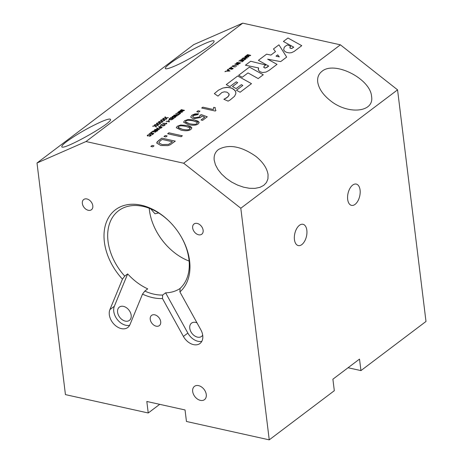 <?xml version="1.0" encoding="UTF-8"?>
<svg xmlns="http://www.w3.org/2000/svg" width="463" height="463" viewBox="0 0 463 463"><rect width="100%" height="100%" fill="white"/><g stroke="black" fill="none" stroke-linecap="round" stroke-linejoin="round"><path stroke-width="0.69" d="M154.358 125.01L154.717 124.738L155.522 125.768L157.842 125.542L155.678 125.977L156.268 126.729L155.95 126.972L155.192 126.04L153.016 126.023L155.036 125.826L154.358 125.01L154.717 124.744L155.522 125.774L157.848 125.537M152.663 126.301L155.036 125.82M155.678 125.977L156.274 126.723M237.149 62.43L240.679 62.927M245.326 56.249L248.324 56.636L246.275 55.537L246.542 55.334L249.951 55.456L247.196 54.842L247.479 54.628L250.714 55.346L250.269 55.682L246.854 55.554L248.967 56.665L248.562 56.966L245.326 56.249L245.616 56.035M246.854 55.56L248.961 56.671M247.201 54.842L250.709 55.346M246.275 55.543L249.951 55.456M248.324 56.642L245.616 56.04M233.369 66.631L235.227 67.042L232.177 66.377L232.524 65.873L234.839 65.514L236.703 65.931L236.408 66.151L234.538 65.734L232.935 65.937L233.369 66.631L235.233 67.037M232.675 66.296L232.935 65.937L233.364 66.626M232.177 66.377L232.524 65.868L234.839 65.509L236.709 65.925M258.389 68.507L258.609 67.928L245.419 65.208L250.668 61.243L265.727 64.999L264.205 66.145L263.783 67.32L264.998 68.044L267.018 67.338L268.714 66.064L258.4 60.34L266.572 54.165L270.907 55.074L275.502 51.601L273.459 48.968L278.946 44.818L286.666 57.082L280.671 61.614L267.666 59.183L277.036 64.357L268.928 70.48L265.999 72.083L262.55 72.552L259.899 71.684L258.395 70.092L258.609 67.928M258.296 69.618L258.389 68.512M267.666 59.189L277.03 64.357M273.459 48.968L278.946 44.818L286.666 57.082M275.502 51.607L270.913 55.08L266.572 54.165L258.406 60.34M276.006 56.145L279.322 56.903L277.702 54.86L276.006 56.145L279.322 56.903M268.714 66.07L265.374 68.044M263.707 67.06L264.998 68.044M264.998 68.049L265.374 68.049M245.425 65.214L250.668 61.243M250.668 61.249L265.721 65.005M229.411 68.223L231.471 67.743L229.81 68.293L229.798 68.842L231.72 68.194L233.173 68.414L232.744 68.102L232.843 68.9L231.025 69.323L232.455 68.831L232.49 68.327L232.113 68.327L229.55 69.062L229.411 68.217L231.471 67.737M231.025 69.323L232.455 68.831L232.49 68.321M229.81 68.293L229.798 68.842L232.744 68.107M229.411 68.217L229.55 69.062L229.087 68.721M290.301 48.193L291.673 48.482L293.727 47.168L283.391 41.462L287.963 38.012L301.766 45.675L294.086 51.474L291.459 52.701L289.236 52.915L286.776 52.412L284.982 51.549L283.663 49.865L284.172 47.486L285.249 46.277L287.592 44.865L290.718 46.439L289.809 47.666L290.677 48.395M289.809 47.672L290.052 48.048M283.663 49.871L284.172 47.486L285.249 46.277L287.592 44.865M287.592 44.87L290.718 46.445M283.397 41.467L287.963 38.012L301.76 45.681M293.727 47.174L291.95 48.395M290.677 48.401L291.673 48.482M227.281 69.878L227.599 69.641L229.966 71.018L225.487 71.233L227.073 71.007L228.016 70.289L227.281 69.878L227.599 69.641L229.966 71.013M225.498 71.233L227.067 71.001L228.016 70.283M228.647 71.03L229.474 71.053L228.276 70.428L227.507 71.007L229.474 71.053M227.512 71.013L228.647 71.024M258.204 78.577L248.012 72.917L242.265 77.257L238.63 75.272L249.435 67.112L263.273 74.751L258.204 78.577M238.63 75.272L249.435 67.112L263.268 74.751M224.896 71.684L225.655 71.551M214.334 93.624L218.357 90.244L222.842 88.039L227.842 87.31L231.853 88.225L234.972 90.412L235.684 91.657L235.835 93.642L234.562 96.269L230.198 99.927L228.132 101.125L223.878 99.279L226.586 97.878L228.791 95.76L228.982 93.781L226.986 92.154L224.376 91.819L221.933 92.478L217.992 96.119L214.334 93.619L218.357 90.244L222.842 88.039M229.139 94.371L229.104 95.042M223.884 99.279L227.86 96.923L229.104 95.048M222.842 88.045L226.824 87.322L230.863 87.843L233.722 89.232L235.684 91.657M235.684 91.662L235.858 92.328M196.775 111.739L198.089 110.75L199.958 111.172L198.656 112.156L196.775 111.739L198.089 110.755L199.964 111.166M236.147 88.572L232.495 86.569L237.693 82.64L236.234 81.812L229.879 86.61L226.257 84.613L237.681 75.99L251.496 83.647L240.106 92.247L236.454 90.256L242.809 85.458L241.35 84.642L236.147 88.572M242.809 85.464L236.46 90.262M226.262 84.619L237.681 75.99L251.49 83.647M237.693 82.645L232.495 86.569M183.591 122.209L184.506 120.785L188.024 119.483L194.443 119.998L197.95 121.121L199.188 122.417L198.262 123.841C196.353 125.375 193.042 125.635 188.325 124.622L183.591 122.209L184.506 120.791L188.024 119.489L194.443 120.004L199.188 122.411M185.403 121.873L189.512 123.719C193.661 124.553 196.127 124.489 196.908 123.523L197.215 122.359L193.256 120.895C189.101 120.067 186.635 120.131 185.86 121.086L185.403 121.873L185.634 122.342L189.512 123.731C193.661 124.559 196.133 124.495 196.914 123.528L197.209 122.354L197.4 122.736M242.994 58.02L244.568 57.788L245.512 57.071L244.777 56.665L245.095 56.428L247.462 57.8L247.144 58.043L242.988 58.02L244.568 57.782L245.512 57.076M245.772 57.209L245.008 57.788L246.97 57.84L245.772 57.209M245.008 57.794L246.97 57.84M244.782 56.671L245.095 56.428L247.462 57.8M176.299 127.719L177.213 126.295L180.732 124.993L187.15 125.508L190.658 126.625L191.89 127.892L190.97 129.345C189.06 130.884 185.75 131.145 181.027 130.126L176.299 127.719L177.213 126.301L180.732 124.998L187.15 125.514L191.89 127.921M178.11 127.383L182.219 129.229C186.369 130.062 188.835 129.993 189.616 129.032L189.917 127.869L185.958 126.405C181.809 125.577 179.343 125.641 178.568 126.596L178.11 127.383L178.342 127.846L182.219 129.235C186.369 130.068 188.835 129.999 189.616 129.038L189.917 127.863L190.102 128.245M244.198 59.993L242.519 59.97L241.524 59.345L242.751 58.205L245.986 58.917L244.198 59.993M242.832 58.512L242.027 59.339L242.832 59.739L244.377 59.692L245.303 59.056L242.832 58.512M242.352 58.882L242.027 59.345L242.352 58.882L242.027 59.339L242.838 59.744L244.377 59.698L245.303 59.056M241.524 59.38L242.751 58.199L245.98 58.923M168.885 132.812L182.358 135.798L181.12 136.735L167.641 133.743L168.885 132.806L182.364 135.798M167.641 133.743L168.885 132.806M240.401 61.423L241.651 60.479L240.552 60.231L238.786 61.191L240.465 59.924L243.7 60.641L242.068 61.874L241.686 61.787L243.023 60.78L242.033 60.56L240.401 61.423L241.651 60.485M241.698 61.787L243.023 60.78M238.792 61.197L240.465 59.924L243.694 60.647M156.714 143.061L157.148 141.904L161.813 138.148L175.286 141.14M158.803 142.905L162.172 144.56L168.601 144.363L172.456 141.73L162.16 139.438L160.157 140.955L158.803 142.899L162.172 144.566L168.601 144.369L172.456 141.724M160.858 145.521L156.708 143.055L158.421 140.706L161.813 138.142L175.292 141.134L170.187 144.803L167.849 145.625L160.858 145.521M234.851 64.166L238.879 63.605L236.344 63.037L236.628 62.823L239.863 63.541L235.829 64.102L238.37 64.67L238.086 64.884L234.851 64.166L235.158 63.935M235.829 64.108L238.364 64.67M236.35 63.037L239.857 63.547M238.885 63.61L235.158 63.94M150.851 146.424L152.159 145.434L154.034 145.857L152.732 146.84L150.851 146.424L152.159 145.44L154.04 145.857M230.846 67.193L231.61 67.054L230.846 67.193M230.852 67.193L231.604 67.06M178.909 111.45L182.416 111.953L181.976 112.289L178.562 112.162L180.668 113.279M177.983 112.15L181.652 112.069L178.897 111.45L179.187 111.236L182.422 111.953M178.562 112.168L180.668 113.273L180.269 113.58L177.034 112.862L180.032 113.25L177.977 112.144L178.249 111.942L181.652 112.063M177.034 112.862L180.032 113.244M227.871 69.438L228.635 69.3L228.323 69.537L227.871 69.438L228.184 69.201M228.184 69.207L228.629 69.305M175.755 116.219L177.011 115.611L176.148 115.16L176.033 115.675L174.314 115.941L173.92 115.16L176.27 114.922L177.393 115.409L177.196 115.918L175.749 116.219L177.011 115.628M173.92 115.165L173.694 115.524L173.92 115.165L176.27 114.917L177.393 115.403L177.196 115.912L177.393 115.403M174.25 115.229L174.58 115.721L175.737 115.547L175.489 115.061L174.25 115.229L174.58 115.721L175.737 115.553L175.483 115.056M215.121 108.979L215.961 110.472L215.22 111.033L201.689 108.029L202.84 107.161L213.379 109.499L213.692 107.323L215.295 107.671L215.121 108.973L215.961 110.472M201.694 108.029L202.84 107.161L213.379 109.505L213.692 107.318L215.295 107.676M213.379 109.499L213.31 109.175M172.213 116.45L172.016 116.983L172.213 116.444L173.839 116.109L172.543 116.52L172.855 117.058L174.071 116.861L174.476 116.294L175.911 116.826L174.8 117.671L174.418 117.585L175.315 116.907L174.568 116.624L172.601 117.284L172.016 116.983L172.213 116.45L173.839 116.103M174.424 117.585L175.315 116.907M172.543 116.52L172.855 117.058L174.071 116.855L174.476 116.288L175.917 116.821M174.071 116.855L174.163 116.473L174.071 116.855M201.029 119.986L204.773 117.156L201.665 115.97L200.728 117.498L193.441 118.736L191.011 117.469L190.785 116.913L191.844 115.252L194.964 113.898L198.615 113.805L197.556 114.743L193.204 115.542L192.695 116.815L194.512 117.781L199.582 116.948L199.975 115.362L201.26 114.593L207.279 116.809L202.609 120.334L201.029 119.986L204.773 117.162M192.602 116.543L194.512 117.776L199.576 116.942L199.975 115.356L201.26 114.587L207.274 116.815M200.23 115.848L199.975 115.356M190.785 116.913L191.838 115.246L198.621 113.8M169.03 119.159L170.257 117.978L173.486 118.702L171.704 119.772L170.025 119.749L169.03 119.124L170.257 117.978L173.492 118.696M169.857 118.65L169.533 119.124L170.343 119.518L171.883 119.471L172.809 118.835L170.338 118.291L169.533 119.124L170.343 119.523L171.889 119.477L172.809 118.835M163.966 136.516L165.279 135.526L167.16 135.948L165.847 136.932L163.966 136.516M163.977 136.521L165.279 135.526M165.279 135.532L167.155 135.948M168.248 120.444L169.499 119.894M181.739 110.998L180.038 110.807L181.293 109.65L184.529 110.362L182.104 111.38L181.733 110.993M181.374 109.957L180.622 110.535L180.836 110.906L182.486 110.2L181.374 109.957M180.628 110.541L180.836 110.912L180.628 110.541L180.836 110.906L182.486 110.2M182.868 110.287L182.133 110.877L182.353 111.149L183.846 110.501L182.868 110.287M182.133 110.883L182.353 111.155L182.133 110.883L182.353 111.149L183.846 110.501M180.038 110.807L181.293 109.644L184.523 110.368M163.387 123.175L166.188 123.528L166.263 123.008L166.645 123.089L166.628 123.893L163.381 123.17L166.188 123.523L166.263 123.002L166.807 123.76M166.188 123.523L166.263 123.002M177.792 115.079L178.539 114.511L175.685 113.881L175.981 113.655L178.834 114.286L179.957 113.811L178.174 115.16L177.792 115.079L178.539 114.517M175.691 113.881L178.834 114.292L179.951 113.817M160.348 125.467L161.836 124.344L162.993 125.78L163.977 125.583L164.093 124.894L164.296 125.658L162.698 125.982L161.83 124.715L160.343 125.467L161.83 124.339L162.993 125.774L163.977 125.577L163.769 125.097M163.775 125.103L164.093 124.894L164.296 125.652L164.573 125.242M170.778 117.585L174.308 118.082M158.595 126.793L162.114 127.29L160.898 128.176L159.463 128.378L158.931 128.025L159.903 127.088L158.589 126.793L158.884 126.567L162.119 127.284M159.7 127.609L159.758 128.147L160.557 128.066L161.442 127.423L160.285 127.169L159.7 127.609L159.758 128.147L160.557 128.072L161.442 127.423M159.903 127.088L158.931 128.025M169.273 121.109L169.255 121.908L166.003 121.19L168.81 121.543L168.885 121.022L169.429 121.775M166.009 121.19L168.81 121.549L168.885 121.017L169.267 121.109M168.81 121.543L168.885 121.017M156.72 128.21L157.032 127.973L159.399 129.339L159.081 129.582L154.92 129.559L156.506 129.327L157.449 128.616L156.714 128.205L157.032 127.967L159.399 129.339M156.945 129.333L158.907 129.385L157.709 128.749L156.945 129.327L158.907 129.38M154.92 129.559L156.5 129.322L157.449 128.61M162.525 123.766L165.436 124.831L162.525 123.766M162.53 123.766L165.436 124.836M154.382 129.97L157.918 130.462L156.916 131.214L155.232 131.625L154.983 130.954L152.697 131.243L155.475 130.549L155.817 130.288L154.382 129.97L154.683 129.75L157.912 130.468M152.697 131.243L155.817 130.288M155.551 130.855L155.539 131.399L157.258 130.612L156.187 130.369L155.539 131.399L157.258 130.607M155.232 131.625L154.983 130.954L155.232 131.625M160.198 126.526L161.442 125.977M152.425 131.451L155.655 132.169L152.506 131.758L151.395 132.597L151.013 132.511L152.425 131.446L155.661 132.163M151.013 132.511L152.425 131.446M150.591 134.282L151.835 133.338L150.735 133.095L148.97 134.056L150.654 132.783L153.89 133.5L152.258 134.733L151.876 134.652L153.207 133.645L152.217 133.425L150.591 134.282L151.835 133.344M151.881 134.652L153.207 133.645M148.976 134.056L150.654 132.783L153.884 133.506M147.211 135.595L147.535 135.092L150.29 134.669L151.233 135.26L150.874 135.833L149.04 136.296L150.764 135.358L150.51 135.746L149.983 134.895L147.923 135.15L148.091 135.833L147.68 136.035L147.211 135.595L147.529 135.086L150.29 134.664L151.233 135.26M147.923 135.155L148.091 135.838L147.923 135.155M149.045 136.301L150.51 135.746M147.923 135.15L148.091 135.833M165.696 118.106L163.155 118.366L165.54 117.897L164.863 117.075L165.222 116.803L166.026 117.834L168.353 117.602L166.182 118.042L166.778 118.794L166.454 119.037L165.696 118.106M166.182 118.048L166.773 118.794M164.869 117.081L165.222 116.809L166.026 117.839L168.347 117.608M163.167 118.366L165.54 117.886M162.762 118.661L163.121 118.395L163.925 119.425L166.246 119.194L164.081 119.633L164.672 120.38L164.353 120.623L163.595 119.691L161.055 119.952L163.439 119.483L162.762 118.661L163.121 118.401L163.925 119.431L166.252 119.188M161.055 119.952L163.439 119.477M164.081 119.639L164.678 120.38M161.494 121.277L158.954 121.537L161.338 121.063L160.661 120.253L161.02 119.981L161.824 121.011L164.151 120.774L161.981 121.219L162.577 121.966L162.253 122.209L161.494 121.277M162.166 121.439L162.571 121.966M160.667 120.253L161.02 119.981L161.824 121.017L164.145 120.779M158.965 121.537L161.338 121.069M158.566 121.838L158.919 121.572L159.723 122.602L162.044 122.371M156.864 123.123L159.237 122.654L158.56 121.838L158.919 121.566L159.723 122.597L162.05 122.359L159.88 122.805L160.47 123.552M159.88 122.811L160.476 123.552L160.152 123.8L159.394 122.869L156.853 123.129L159.237 122.649M157.293 124.454L154.752 124.715L157.136 124.24L156.459 123.424L156.818 123.152L157.623 124.182L159.949 123.951L157.779 124.391L158.375 125.137L158.051 125.386L157.293 124.454M157.779 124.397L158.369 125.143M156.465 123.43L156.818 123.152L157.623 124.182M157.623 124.188L159.943 123.957M154.764 124.715L157.136 124.234M183.655 163.213L85.996 141.539L37.005 162.999L65.439 394.615L148.235 412.99L146.817 401.473L185.044 409.958L186.456 421.475L269.246 439.85L240.806 208.234L183.655 163.213L340.403 44.824L397.561 89.845L425.995 321.461L360.937 370.603L348.06 367.744M85.996 141.539L242.745 23.15L340.403 44.824M162.675 295.047A49.582 34.812 52.9 0 1 144.803 291.082A2093.426 570.914 -53.3 0 1 142.517 294.121A52.226 36.67 -127.1 0 0 162.484 298.554A2093.426 1460.545 69.1 0 0 162.675 295.047L165.609 292.83L187.851 333.088A13.016 9.138 -127.1 0 0 201.816 341.335M180.952 236.338A49.582 34.812 52.9 0 1 180.095 288.403A2093.426 1460.545 -110.9 0 1 179.904 291.91L200.832 329.795A13.016 9.138 52.9 0 1 199.964 343.505A13.016 9.138 52.9 0 1 183.412 336.439L162.484 298.554M203.13 230.267A6.413 4.503 52.9 0 1 201.764 234.22A6.413 4.503 52.9 0 1 194.304 231.818A6.413 4.503 52.9 0 1 194.032 223.988A6.413 4.503 52.9 0 1 199.501 224.468A6.413 4.503 52.9 0 1 203.13 230.267M160.696 321.663A6.413 4.503 52.9 0 1 159.33 325.622A6.413 4.503 52.9 0 1 151.876 323.215A6.413 4.503 52.9 0 1 151.604 315.384A6.413 4.503 52.9 0 1 157.067 315.864A6.413 4.503 52.9 0 1 160.696 321.663M92.814 205.78A6.413 4.503 52.9 0 1 91.448 209.739A6.413 4.503 52.9 0 1 83.994 207.337A6.413 4.503 52.9 0 1 83.722 199.507A6.413 4.503 52.9 0 1 89.185 199.981A6.413 4.503 52.9 0 1 92.814 205.78M206.266 394.505A8.328 5.845 52.9 0 1 204.634 399.534A8.328 5.845 52.9 0 1 194.813 396.525A8.328 5.845 52.9 0 1 194.605 386.252A8.328 5.845 52.9 0 1 201.654 387.051A8.328 5.845 52.9 0 1 206.266 394.505M142.517 294.121L129.981 324.58A13.016 9.138 52.9 0 1 127.788 327.486A13.016 9.138 52.9 0 1 114.32 324.528A13.016 9.138 52.9 0 1 109.905 309.614L122.446 279.154A2093.426 570.914 126.7 0 0 124.732 276.116A49.582 34.812 52.9 0 1 118.603 210.711A49.582 34.812 52.9 0 1 143.102 206.4A49.582 34.812 52.9 0 1 170.772 222.859M179.904 291.91A52.226 36.67 -127.1 0 0 181.062 236.529A52.226 36.67 -127.1 0 0 170.615 222.697A52.226 36.67 -127.1 0 0 111.392 213.617A52.226 36.67 -127.1 0 0 122.446 279.154M144.803 291.082L147.738 288.866A49.582 34.812 52.9 0 1 127.666 273.899L124.732 276.116M189.118 261.068A49.582 34.812 52.9 0 1 167.415 246.287A49.582 34.812 52.9 0 1 157.495 233.161A49.582 34.812 52.9 0 1 149.219 208.24M180.09 288.478A49.582 34.812 52.9 0 1 165.609 292.83M37.005 162.999L193.754 44.616L242.745 23.15M158.653 212.968L154.989 213.779L150.695 208.825M352.696 185.078A10.909 5.99 -77.5 0 1 356.244 184.077A10.909 5.99 -77.5 0 1 360.162 192.967A10.909 5.99 -77.5 0 1 355.063 204.38A10.909 5.99 -77.5 0 1 351.515 205.375A10.909 5.99 -77.5 0 1 347.597 196.491A10.909 5.99 -77.5 0 1 352.696 185.078M299.457 225.284A10.909 5.99 -77.5 0 1 303.005 224.289A10.909 5.99 -77.5 0 1 306.923 233.173A10.909 5.99 -77.5 0 1 301.83 244.586A10.909 5.99 -77.5 0 1 298.282 245.587A10.909 5.99 -77.5 0 1 294.364 236.697A10.909 5.99 -77.5 0 1 299.457 225.284M167.531 246.409A51.561 36.207 52.9 0 1 157.414 233.016M202.696 335.143A8.328 5.845 52.9 0 1 201.718 336.3A8.328 5.845 52.9 0 1 191.896 333.291A8.328 5.845 52.9 0 1 191.688 323.018A8.328 5.845 52.9 0 1 196.983 322.833M131.174 315.257A8.328 5.845 52.9 0 1 129.542 320.28A8.328 5.845 52.9 0 1 119.714 317.271A8.328 5.845 52.9 0 1 119.506 306.998A8.328 5.845 52.9 0 1 126.561 307.797A8.328 5.845 52.9 0 1 131.174 315.257M129.634 325.315A13.016 9.138 52.9 0 1 117.423 319.684A13.016 9.138 52.9 0 1 114.344 306.263L127.666 273.899M218.432 149.537C228.705 143.895 241.171 146.158 255.819 156.326C263.001 162.154 267.082 168.272 268.065 174.673L267.932 178.886L266.451 182.526L263.702 185.408L259.824 187.388L255.003 188.366L249.493 188.296L243.561 187.179L237.507 185.067L231.633 182.075L226.239 178.348L221.592 174.071L217.923 169.464L215.417 164.747L214.201 160.169C213.709 155.661 215.121 152.119 218.432 149.537M66.695 141.551C76.777 134.311 88.155 127.771 100.841 121.931C106.982 119.28 110.211 118.459 110.535 119.477C112.26 123.291 61.151 151.702 61.782 146.574C61.741 145.747 63.379 144.068 66.695 141.551M321.941 71.354C334.367 60.445 370.539 78.762 371.581 96.489C374.445 112.55 347.626 115.027 329.963 100.332C322.78 94.504 318.7 88.392 317.716 81.992C317.224 77.483 318.631 73.935 321.941 71.354M170.21 63.367C182.769 53.615 214.722 37.526 214.051 41.294C215.231 43.615 190.056 59.495 174.985 65.937C168.845 68.588 165.615 69.409 165.291 68.397C165.25 67.563 166.894 65.891 170.21 63.367M159.694 404.332L148.235 412.99M269.246 439.85L334.309 390.708L332.897 379.197L359.519 359.085L360.937 370.603M240.806 208.234L397.561 89.845M183.412 336.439L187.851 333.088M109.905 309.614L114.344 306.263"/></g></svg>
